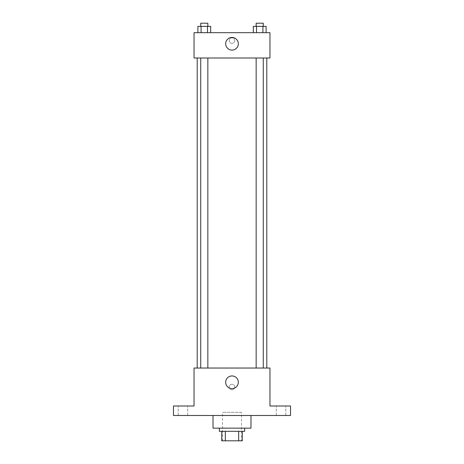 <?xml version="1.0" encoding="UTF-8"?>
<svg xmlns="http://www.w3.org/2000/svg" width="464" height="464" viewBox="0 0 464 464"><rect width="100%" height="100%" fill="white"/><g stroke="black" fill="none" stroke-linecap="round" stroke-linejoin="round"><path stroke-width="0.35" stroke-dasharray="2.32 1.74" d="M241.489 412.328L222.511 412.328L241.489 412.328L241.489 440.8L222.511 440.8L241.489 440.8M225.342 440.8L221.717 440.8L221.717 431.311L225.342 431.311L225.342 440.8L242.283 440.8M238.658 431.311L225.342 431.311L238.658 431.311L238.658 440.8M225.342 431.311L221.717 431.311M219.344 431.311L244.656 431.311M232 428.144L219.344 428.144L232 428.144M250.983 428.144L213.017 428.144M250.983 415.489L213.017 415.489L250.983 415.489M182.961 415.489L187.711 415.489L182.961 415.489M281.039 415.489L276.289 415.489L281.039 415.489M173.472 415.489L290.528 415.489L290.528 406L269.961 406L269.961 368.039L194.039 368.039L194.039 406L173.472 406L173.472 415.489M234.767 387.017A2.767 2.767 0 0 0 230.614 384.621A2.767 2.767 0 0 0 230.614 389.418A2.767 2.767 0 0 0 234.767 387.017A2.767 2.767 0 0 0 230.614 384.621A2.767 2.767 0 0 0 230.614 389.418A2.767 2.767 0 0 0 234.767 387.017M281.039 406L276.289 406L281.039 406M182.961 406L187.711 406L182.961 406M266.8 368.039L197.2 368.039L266.8 368.039M207.843 368.039L200.732 368.039L207.843 368.039L200.732 368.039L207.843 368.039L207.843 58L200.732 58L207.843 58M263.268 368.039L256.157 368.039L263.268 368.039L256.157 368.039L263.268 368.039L263.268 58L256.157 58L263.268 58M194.039 389.789L194.039 384.25L194.039 389.789M269.961 384.25L269.961 389.789L269.961 384.25M238.328 382.272A6.328 6.328 0 0 1 228.839 387.753A6.328 6.328 0 0 1 228.839 376.791A6.328 6.328 0 0 1 238.328 382.272M266.8 58L197.2 58L266.8 58M194.039 58L269.961 58L269.961 32.689L194.039 32.689L194.039 58M234.767 40.6A2.767 2.767 0 0 0 230.614 38.205A2.767 2.767 0 0 0 230.614 42.995A2.767 2.767 0 0 0 234.767 40.6A2.767 2.767 0 0 0 230.614 38.205A2.767 2.767 0 0 0 230.614 42.995A2.767 2.767 0 0 0 234.767 40.6M197.896 32.689L197.896 26.361L201.092 26.361L201.092 32.689L197.896 32.689L210.679 32.689L197.896 32.689L210.679 32.689L197.896 32.689L210.679 32.689L197.896 32.689L201.092 32.689L201.092 26.361L210.679 26.361L207.483 26.361L207.483 32.689L207.483 26.361L197.896 26.361L210.679 26.361L210.679 32.689M253.321 32.689L253.321 26.361L256.517 26.361L256.517 32.689L253.321 32.689L266.104 32.689L253.321 32.689L266.104 32.689L253.321 32.689L266.104 32.689L253.321 32.689L256.517 32.689L256.517 26.361L266.104 26.361L262.908 26.361L262.908 32.689L262.908 26.361L253.321 26.361L266.104 26.361L266.104 32.689M194.039 43.367L194.039 37.833L194.039 43.367M269.961 37.833L269.961 43.367L269.961 37.833M238.328 43.761A6.328 6.328 0 0 1 228.839 49.242A6.328 6.328 0 0 1 228.839 38.286A6.328 6.328 0 0 1 238.328 43.761M263.268 26.361L256.157 26.361L263.268 26.361L256.157 26.361L263.268 26.361L263.268 23.2L256.157 23.2L263.268 23.2L256.157 23.2L256.157 26.361M207.843 26.361L200.732 26.361L207.843 26.361L200.732 26.361L207.843 26.361L207.843 23.2L200.732 23.2L207.843 23.2L200.732 23.2L200.732 26.361M262.908 26.361L262.908 32.689M256.517 26.361L256.517 32.689M207.483 26.361L207.483 32.689M201.092 26.361L201.092 32.689M222.511 440.8L222.511 412.328M187.711 415.489L187.711 406L187.711 415.489M178.217 415.489L178.217 406L178.217 415.489M285.783 415.489L285.783 406L285.783 415.489M276.289 415.489L276.289 406L276.289 415.489M200.732 58L200.732 368.039M256.157 58L256.157 368.039"/><path stroke-width="0.7" d="M238.658 431.311L238.658 440.8L221.717 440.8L221.717 431.311M238.658 440.8L242.283 440.8L242.283 431.311L242.283 440.8M244.656 428.144L244.656 431.311L219.344 431.311L219.344 428.144M225.342 431.311L225.342 440.8M213.017 415.489L213.017 428.144L250.983 428.144L250.983 415.489M290.528 415.489L173.472 415.489L173.472 406L194.039 406L194.039 368.039L269.961 368.039L269.961 406L290.528 406L290.528 415.489M238.328 382.272A6.328 6.328 0 0 1 228.839 387.753A6.328 6.328 0 0 1 228.839 376.791A6.328 6.328 0 0 1 238.328 382.272M266.8 58L266.8 368.039M256.157 368.039L256.157 58M207.843 58L207.843 368.039M269.961 58L194.039 58L194.039 32.689L269.961 32.689L269.961 58M238.328 43.761A6.328 6.328 0 0 1 228.839 49.242A6.328 6.328 0 0 1 228.839 38.286A6.328 6.328 0 0 1 238.328 43.761M266.104 32.689L266.104 26.361L253.321 26.361L253.321 32.689M262.908 26.361L262.908 32.689M256.517 26.361L256.517 32.689M256.157 26.361L256.157 23.2L263.268 23.2L263.268 26.361M210.679 32.689L210.679 26.361L197.896 26.361L197.896 32.689M207.483 26.361L207.483 32.689M201.092 26.361L201.092 32.689M200.732 26.361L200.732 23.2L207.843 23.2L207.843 26.361M197.2 58L197.2 368.039M263.268 368.039L263.268 58M200.732 58L200.732 368.039"/></g></svg>
